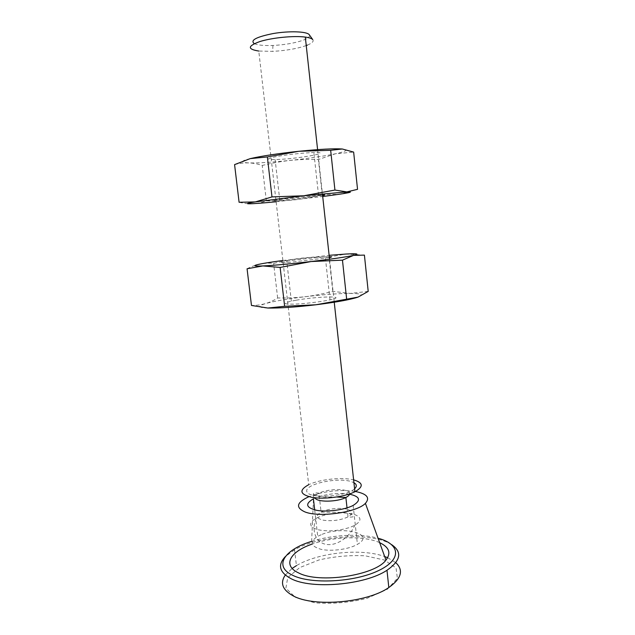 <?xml version="1.0" encoding="UTF-8"?>
<svg xmlns="http://www.w3.org/2000/svg" width="635" height="635" viewBox="0 0 635 635"><rect width="100%" height="100%" fill="white"/><g stroke="black" fill="none" stroke-linecap="round" stroke-linejoin="round"><path stroke-width="0.48" stroke-dasharray="3.17 2.38" d="M357.537 189.341L339.63 194.207L322.247 194.762C301.331 199.803 288.092 201.263 266.335 200.874C258.159 204.129 249.079 204.597 239.093 202.279M234.577 164.608C244.03 162.06 253.246 162.338 262.215 165.449C283.44 160.417 296.783 159.028 318.397 159.528L335.312 153.805L353.647 152.09M266.335 200.874L262.215 165.449M322.247 194.762L318.397 159.528M276.122 201.763L322.715 196.525M322.604 195.548L279.813 200.557C270.661 201.216 271.24 200.795 281.575 199.287L322.54 194.953M250.222 158.623C235.013 162.258 243.959 163.838 266.097 162.465C288.068 161.139 319.072 157.282 335.312 153.805C346.543 151.352 348.877 149.749 342.305 148.995M309.396 152.725C298.863 153.289 282.948 155.218 274.582 156.932C266.311 158.79 266.486 159.671 275.122 159.583L279.837 159.377C302.427 158.202 333.954 152.067 313.857 152.551L309.396 152.725M368.205 291.394L350.234 293.418L332.788 291.378C312.15 296.537 299.101 298.125 277.646 297.99C269.78 303.07 261.056 305.554 251.468 305.451M247.071 268.772C256.143 264.12 264.993 262.342 273.622 263.454C294.561 258.294 307.721 256.778 329.033 257.016L346.027 254.04L364.411 255.111M277.646 297.99L273.622 263.454M332.788 291.378L329.033 257.016M267.827 308.031C252.428 307.57 260.556 303.72 282.035 300.045C303.347 296.354 333.915 293.362 350.234 293.418C361.529 293.513 364.117 294.751 357.997 297.124M295.902 300.252L291.346 301.133C282.48 303.236 283.218 304.244 293.576 304.157C303.847 303.863 321.286 301.8 330.002 299.855C349.329 295.672 317.77 296.251 295.902 300.252M282.885 260.501L329.128 255.326M329.374 257.619L286.71 262.692C278.384 263.12 278.408 262.628 286.774 261.215L291.37 260.525C303.847 258.731 323.31 256.786 329.279 256.746M295.378 597.329L315.055 602.845C332.264 604.107 349.583 602.607 367.03 598.329L387.263 589.304L397.399 578.382L396.049 567.976L384.381 560.038L365.204 555.808C349.829 555.038 334.431 556.411 319.016 559.951L299.704 567.595L287.734 577.58L285.877 588.193L295.378 597.329M285.282 575.08L292.14 568.428M391.565 544.6C372.729 531.987 319.699 535.091 294.569 549.807L296.434 565.634C318.254 552.49 361.537 548.013 384.683 556.554M387.652 557.72L395.811 562.681M294.569 549.807L285.425 556.506M311.642 541.377C332.534 534.694 360.323 533.297 378.047 538.242M379.651 542.655C364.458 535.535 332.788 536.448 311.523 544.322L313.619 494.951L308.864 496.705M322.159 534.305C343.495 525.558 376.063 534.027 357.418 544.362C349.036 549.283 331.645 551.672 321.08 549.331C310.364 546.156 309.245 541.814 317.73 536.313L322.159 534.305M313.428 498.832L317.905 496.991C328.454 493.697 338.868 492.728 349.131 494.094M354.878 491.387C341.471 489.577 327.716 490.768 313.619 494.951M254.317 43.656C257.85 45.188 264.057 45.791 272.939 45.466C285.607 44.775 296.061 42.878 304.292 39.767C308.388 38.052 310.086 36.441 309.404 34.941M306.245 45.553C297.101 48.704 285.917 50.641 272.693 51.364L258.77 51.046L308.705 484.703C319.691 479.314 342.146 476.909 353.624 479.901M312.722 39.545C314.071 41.251 312.261 43.124 307.284 45.156M354.497 514.509C361.648 517.327 361.72 520.922 354.711 525.312L350.647 527.153C338.915 531.003 327.803 531.812 317.325 529.598C308.888 526.606 308.531 522.803 316.238 518.192L320.548 516.326C332.97 512.437 344.289 511.834 354.497 514.509M348.004 509.532C352.949 511.469 352.957 513.929 348.02 516.906C340.535 520.255 332.335 521.367 323.413 520.232C316.095 518.35 315.325 515.644 321.088 512.12C327.636 508.579 341.59 507.238 348.004 509.532M349.623 493.927C349.782 492.514 348.544 491.387 345.916 490.561C339.503 488.458 325.517 489.823 318.929 493.181C315.865 494.721 314.579 496.26 315.095 497.8M354.592 488.767C346.107 496.975 308.364 499.07 306.816 491.522C304.268 484.322 336.653 477.099 350.885 481.473L353.933 482.687M318.532 195.207L313.857 152.551M279.813 200.557L275.122 159.583M330.002 299.855L325.445 258.334M291.346 301.133L286.774 261.215M314.698 509.921L317.73 536.313M353.155 505.42L357.418 544.362M272.939 45.466L272.693 51.364M317.595 149.622L322.421 193.842M329.557 259.231L334.24 302.22M347.02 507.881L348.02 516.906C350.798 517.223 356.926 517.533 350.068 513.786C347.226 512.985 343.614 512.508 339.249 512.358L321.088 512.12L318.929 493.181C315.317 492.577 313.452 492.887 313.357 494.101C312.547 494.871 320.675 497.134 327.081 497.03L336.828 496.991M316.238 518.192C311.174 529.852 315.309 542.171 325.644 544.282C335.899 546.568 349.766 537.567 354.711 525.312"/><path stroke-width="0.95" d="M303.784 195.77L255.318 201.906L239.093 202.279L234.577 164.608L250.222 158.623L267.359 156.932L271.986 196.913L303.784 195.77L334.931 190.055L330.668 150.304L298.823 151.289L267.359 156.932M276.122 201.763C250.579 204.28 238.3 204.589 255.318 201.906L271.986 196.913M334.931 190.055L346.821 191.897L357.537 189.341L353.647 152.09L342.305 148.995L330.668 150.304M322.715 196.525L339.63 194.207C350.885 192.5 353.29 191.73 346.845 191.897L303.855 195.763M322.54 194.953C325.358 194.842 325.382 195.04 322.604 195.548M298.823 151.289C277.876 153.559 261.676 156.004 250.222 158.623M342.273 148.995C334.066 148.439 319.611 149.201 298.902 151.289M267.827 308.031L284.631 306.3L315.944 304.768C295.426 307.173 279.384 308.261 267.827 308.031L251.468 305.451L247.071 268.772L262.866 265.93C245.761 266.724 257.627 263.835 282.885 260.501M284.631 306.3L280.138 267.438L262.866 265.93C274.391 265.366 290.481 263.898 311.118 261.541L280.138 267.438M315.944 304.768L357.973 297.132L368.205 291.394L364.411 255.111L353.544 255.381L342.463 260.159L311.118 261.541M346.615 298.799L342.463 260.159M357.973 297.132L357.997 297.124C350.242 299.672 336.256 302.22 316.016 304.76M353.544 255.381C345.686 257.064 331.565 259.112 311.19 261.533M329.128 255.326L346.027 254.04C357.307 253.421 359.823 253.873 353.576 255.381M329.279 256.746C332.089 256.723 332.121 257.008 329.374 257.619M395.811 562.681C403.781 570.238 401.447 578.525 388.818 587.534C367.101 602.853 313.365 607.37 292.997 595.765C282.44 589.883 279.876 582.986 285.282 575.08M292.14 568.428L296.434 565.634M384.683 556.554L387.652 557.72M285.425 556.506C277.439 564.928 279.281 572.302 290.957 578.628C311.293 589.621 365.157 585.025 386.985 570.262C400.868 560.57 402.392 552.013 391.565 544.6M378.047 538.242C400.169 543.997 402.511 559.387 378.262 570.738C354.306 582.247 310.944 584.43 292.767 575.334C272.955 566.198 284.631 549.473 311.642 541.377M311.523 544.322C289.941 551.783 282.178 565.499 298.688 572.961C319.119 583.859 375.031 575.493 385.969 560.11C391.311 553.006 389.199 547.195 379.651 542.655M349.131 494.094C360.085 496.459 361.426 500.237 353.155 505.42C344.678 509.905 327.184 512.255 316.611 510.318C305.895 507.643 304.84 503.817 313.428 498.832L314.698 509.921M308.864 496.705C296.608 502.404 295.275 507.468 304.863 511.897C319.159 517.787 357.148 512.366 365.411 503.349C370.348 497.657 366.832 493.673 354.878 491.387M309.404 34.941L309.134 34.56C306.554 31.417 289.171 30.821 273.367 33.512C256.27 36.925 249.92 40.307 254.317 43.656M307.284 45.156L306.245 45.553M258.77 51.046C247.213 49.189 247.571 46.03 259.85 41.561C272.201 37.679 294.084 35.536 305.316 37.092C309.221 37.624 311.69 38.441 312.722 39.545L309.134 34.56M353.624 479.901L354.687 480.179C363.315 483.06 363.395 486.918 354.917 491.752C345.035 496.784 324.525 499.523 312.222 497.411C299.815 494.498 298.64 490.26 308.705 484.703M315.095 497.8C316.111 502.38 337.201 502.214 345.877 497.483C348.155 496.308 349.401 495.125 349.623 493.927M353.933 482.687C356.838 484.394 357.06 486.418 354.592 488.767M388.818 587.534L386.985 570.262M365.411 503.349L385.969 560.11M305.316 37.092L317.595 149.622M322.421 193.842L329.557 259.231M334.24 302.22L354.917 491.752M336.828 496.991L345.877 497.483L347.02 507.881"/></g></svg>
